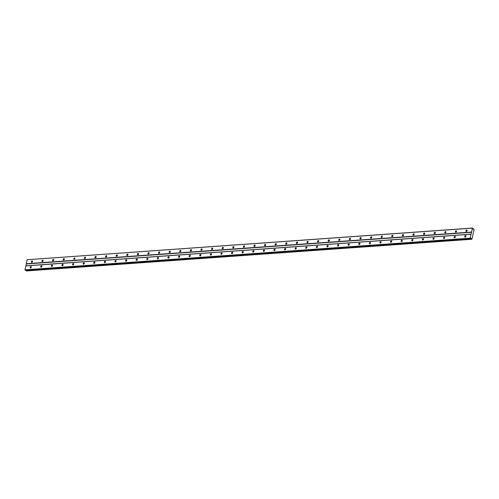 <?xml version="1.0" encoding="UTF-8"?>
<svg xmlns="http://www.w3.org/2000/svg" width="499" height="499" viewBox="0 0 499 499"><rect width="100%" height="100%" fill="white"/><g stroke="black" fill="none" stroke-linecap="round" stroke-linejoin="round"><path stroke-width="0.75" d="M465.174 237.056A0.761 0.543 -57.1 0 0 465.48 235.647A0.761 0.543 -57.1 0 0 465.174 237.056M30.57 267.963A0.761 0.543 -57.1 0 0 30.876 266.553A0.761 0.543 -57.1 0 0 30.57 267.963M41.174 267.208A0.761 0.543 -57.1 0 0 41.473 265.799A0.761 0.543 -57.1 0 0 41.174 267.208M51.771 266.454A0.761 0.543 -57.1 0 0 52.077 265.044A0.761 0.543 -57.1 0 0 51.771 266.454M62.369 265.699A0.761 0.543 -57.1 0 0 62.674 264.289A0.761 0.543 -57.1 0 0 62.369 265.699M72.973 264.944A0.761 0.543 -57.1 0 0 73.278 263.541A0.761 0.543 -57.1 0 0 72.973 264.944M83.57 264.196A0.761 0.543 -57.1 0 0 83.876 262.786A0.761 0.543 -57.1 0 0 83.57 264.196M94.174 263.441A0.761 0.543 -57.1 0 0 94.473 262.031A0.761 0.543 -57.1 0 0 94.174 263.441M104.771 262.686A0.761 0.543 -57.1 0 0 105.077 261.276A0.761 0.543 -57.1 0 0 104.771 262.686M115.369 261.931A0.761 0.543 -57.1 0 0 115.674 260.522A0.761 0.543 -57.1 0 0 115.369 261.931M125.973 261.177A0.761 0.543 -57.1 0 0 126.278 259.767A0.761 0.543 -57.1 0 0 125.973 261.177M136.57 260.422A0.761 0.543 -57.1 0 0 136.876 259.012A0.761 0.543 -57.1 0 0 136.57 260.422M147.174 259.667A0.761 0.543 -57.1 0 0 147.473 258.264A0.761 0.543 -57.1 0 0 147.174 259.667M157.771 258.919A0.761 0.543 -57.1 0 0 158.077 257.509A0.761 0.543 -57.1 0 0 157.771 258.919M168.369 258.164A0.761 0.543 -57.1 0 0 168.674 256.754A0.761 0.543 -57.1 0 0 168.369 258.164M178.973 257.409A0.761 0.543 -57.1 0 0 179.278 255.999A0.761 0.543 -57.1 0 0 178.973 257.409M189.57 256.654A0.761 0.543 -57.1 0 0 189.876 255.245A0.761 0.543 -57.1 0 0 189.57 256.654M200.174 255.9A0.761 0.543 -57.1 0 0 200.473 254.49A0.761 0.543 -57.1 0 0 200.174 255.9M210.771 255.145A0.761 0.543 -57.1 0 0 211.077 253.735A0.761 0.543 -57.1 0 0 210.771 255.145M221.369 254.39A0.761 0.543 -57.1 0 0 221.675 252.987A0.761 0.543 -57.1 0 0 221.369 254.39M231.973 253.642A0.761 0.543 -57.1 0 0 232.278 252.232A0.761 0.543 -57.1 0 0 231.973 253.642M242.57 252.887A0.761 0.543 -57.1 0 0 242.876 251.477A0.761 0.543 -57.1 0 0 242.57 252.887M253.174 252.132A0.761 0.543 -57.1 0 0 253.473 250.723A0.761 0.543 -57.1 0 0 253.174 252.132M263.771 251.377A0.761 0.543 -57.1 0 0 264.077 249.968A0.761 0.543 -57.1 0 0 263.771 251.377M274.369 250.623A0.761 0.543 -57.1 0 0 274.675 249.213A0.761 0.543 -57.1 0 0 274.369 250.623M284.973 249.868A0.761 0.543 -57.1 0 0 285.278 248.458A0.761 0.543 -57.1 0 0 284.973 249.868M295.57 249.113A0.761 0.543 -57.1 0 0 295.876 247.71A0.761 0.543 -57.1 0 0 295.57 249.113M306.174 248.365A0.761 0.543 -57.1 0 0 306.473 246.955A0.761 0.543 -57.1 0 0 306.174 248.365M316.771 247.61A0.761 0.543 -57.1 0 0 317.077 246.2A0.761 0.543 -57.1 0 0 316.771 247.61M327.369 246.855A0.761 0.543 -57.1 0 0 327.675 245.446A0.761 0.543 -57.1 0 0 327.369 246.855M337.973 246.101A0.761 0.543 -57.1 0 0 338.278 244.691A0.761 0.543 -57.1 0 0 337.973 246.101M348.57 245.346A0.761 0.543 -57.1 0 0 348.876 243.936A0.761 0.543 -57.1 0 0 348.57 245.346M359.174 244.591A0.761 0.543 -57.1 0 0 359.473 243.181A0.761 0.543 -57.1 0 0 359.174 244.591M369.771 243.836A0.761 0.543 -57.1 0 0 370.077 242.433A0.761 0.543 -57.1 0 0 369.771 243.836M380.369 243.088A0.761 0.543 -57.1 0 0 380.675 241.678A0.761 0.543 -57.1 0 0 380.369 243.088M390.973 242.333A0.761 0.543 -57.1 0 0 391.278 240.923A0.761 0.543 -57.1 0 0 390.973 242.333M401.57 241.578A0.761 0.543 -57.1 0 0 401.876 240.169A0.761 0.543 -57.1 0 0 401.57 241.578M412.174 240.824A0.761 0.543 -57.1 0 0 412.473 239.414A0.761 0.543 -57.1 0 0 412.174 240.824M422.772 240.069A0.761 0.543 -57.1 0 0 423.077 238.659A0.761 0.543 -57.1 0 0 422.772 240.069M433.369 239.314A0.761 0.543 -57.1 0 0 433.675 237.911A0.761 0.543 -57.1 0 0 433.369 239.314M443.973 238.559A0.761 0.543 -57.1 0 0 444.278 237.156A0.761 0.543 -57.1 0 0 443.973 238.559M454.57 237.811A0.761 0.543 -57.1 0 0 454.876 236.401A0.761 0.543 -57.1 0 0 454.57 237.811M466.39 231.424A0.761 0.543 -57.1 0 0 466.696 230.014A0.761 0.543 -57.1 0 0 466.39 231.424M31.786 262.331A0.761 0.543 -57.1 0 0 32.092 260.921A0.761 0.543 -57.1 0 0 31.786 262.331M42.39 261.576A0.761 0.543 -57.1 0 0 42.696 260.166A0.761 0.543 -57.1 0 0 42.39 261.576M52.988 260.821A0.761 0.543 -57.1 0 0 53.293 259.411A0.761 0.543 -57.1 0 0 52.988 260.821M63.591 260.066A0.761 0.543 -57.1 0 0 63.897 258.657A0.761 0.543 -57.1 0 0 63.591 260.066M74.189 259.312A0.761 0.543 -57.1 0 0 74.494 257.902A0.761 0.543 -57.1 0 0 74.189 259.312M84.793 258.557A0.761 0.543 -57.1 0 0 85.092 257.153A0.761 0.543 -57.1 0 0 84.793 258.557M95.39 257.808A0.761 0.543 -57.1 0 0 95.696 256.399A0.761 0.543 -57.1 0 0 95.39 257.808M105.988 257.054A0.761 0.543 -57.1 0 0 106.293 255.644A0.761 0.543 -57.1 0 0 105.988 257.054M116.591 256.299A0.761 0.543 -57.1 0 0 116.897 254.889A0.761 0.543 -57.1 0 0 116.591 256.299M127.189 255.544A0.761 0.543 -57.1 0 0 127.495 254.134A0.761 0.543 -57.1 0 0 127.189 255.544M137.793 254.789A0.761 0.543 -57.1 0 0 138.092 253.38A0.761 0.543 -57.1 0 0 137.793 254.789M148.39 254.035A0.761 0.543 -57.1 0 0 148.696 252.625A0.761 0.543 -57.1 0 0 148.39 254.035M158.988 253.28A0.761 0.543 -57.1 0 0 159.293 251.876A0.761 0.543 -57.1 0 0 158.988 253.28M169.591 252.531A0.761 0.543 -57.1 0 0 169.897 251.122A0.761 0.543 -57.1 0 0 169.591 252.531M180.189 251.777A0.761 0.543 -57.1 0 0 180.495 250.367A0.761 0.543 -57.1 0 0 180.189 251.777M190.793 251.022A0.761 0.543 -57.1 0 0 191.092 249.612A0.761 0.543 -57.1 0 0 190.793 251.022M201.39 250.267A0.761 0.543 -57.1 0 0 201.696 248.858A0.761 0.543 -57.1 0 0 201.39 250.267M211.988 249.512A0.761 0.543 -57.1 0 0 212.293 248.103A0.761 0.543 -57.1 0 0 211.988 249.512M222.591 248.758A0.761 0.543 -57.1 0 0 222.897 247.348A0.761 0.543 -57.1 0 0 222.591 248.758M233.189 248.003A0.761 0.543 -57.1 0 0 233.495 246.6A0.761 0.543 -57.1 0 0 233.189 248.003M243.793 247.255A0.761 0.543 -57.1 0 0 244.092 245.845A0.761 0.543 -57.1 0 0 243.793 247.255M254.39 246.5A0.761 0.543 -57.1 0 0 254.696 245.09A0.761 0.543 -57.1 0 0 254.39 246.5M264.988 245.745A0.761 0.543 -57.1 0 0 265.293 244.335A0.761 0.543 -57.1 0 0 264.988 245.745M275.591 244.99A0.761 0.543 -57.1 0 0 275.897 243.581A0.761 0.543 -57.1 0 0 275.591 244.99M286.189 244.236A0.761 0.543 -57.1 0 0 286.495 242.826A0.761 0.543 -57.1 0 0 286.189 244.236M296.793 243.481A0.761 0.543 -57.1 0 0 297.092 242.071A0.761 0.543 -57.1 0 0 296.793 243.481M307.39 242.726A0.761 0.543 -57.1 0 0 307.696 241.323A0.761 0.543 -57.1 0 0 307.39 242.726M317.988 241.978A0.761 0.543 -57.1 0 0 318.293 240.568A0.761 0.543 -57.1 0 0 317.988 241.978M328.591 241.223A0.761 0.543 -57.1 0 0 328.897 239.813A0.761 0.543 -57.1 0 0 328.591 241.223M339.189 240.468A0.761 0.543 -57.1 0 0 339.495 239.058A0.761 0.543 -57.1 0 0 339.189 240.468M349.793 239.713A0.761 0.543 -57.1 0 0 350.092 238.304A0.761 0.543 -57.1 0 0 349.793 239.713M360.39 238.959A0.761 0.543 -57.1 0 0 360.696 237.549A0.761 0.543 -57.1 0 0 360.39 238.959M370.988 238.204A0.761 0.543 -57.1 0 0 371.293 236.794A0.761 0.543 -57.1 0 0 370.988 238.204M381.592 237.449A0.761 0.543 -57.1 0 0 381.897 236.046A0.761 0.543 -57.1 0 0 381.592 237.449M392.189 236.701A0.761 0.543 -57.1 0 0 392.495 235.291A0.761 0.543 -57.1 0 0 392.189 236.701M402.793 235.946A0.761 0.543 -57.1 0 0 403.092 234.536A0.761 0.543 -57.1 0 0 402.793 235.946M413.39 235.191A0.761 0.543 -57.1 0 0 413.696 233.782A0.761 0.543 -57.1 0 0 413.39 235.191M423.988 234.436A0.761 0.543 -57.1 0 0 424.293 233.027A0.761 0.543 -57.1 0 0 423.988 234.436M434.592 233.682A0.761 0.543 -57.1 0 0 434.897 232.272A0.761 0.543 -57.1 0 0 434.592 233.682M445.189 232.927A0.761 0.543 -57.1 0 0 445.495 231.524A0.761 0.543 -57.1 0 0 445.189 232.927M455.793 232.172A0.761 0.543 -57.1 0 0 456.092 230.769A0.761 0.543 -57.1 0 0 455.793 232.172M25.798 265.911L470.994 234.249L470.152 238.166L24.95 269.828L25.929 265.824L471.131 234.162L472.453 228.055L27.252 259.717L472.316 228.149M470.152 238.166L470.476 238.553L471.162 238.229L471.599 239.283L472.035 238.984L474.05 229.671L473.682 228.854L472.815 229.06L473.445 229.016M472.453 228.055L472.815 229.06M471.599 239.283L26.397 270.945L26.042 270.159M470.476 238.553L25.281 270.215L24.95 269.828M25.929 265.824L27.114 259.811M470.22 238.385L25.019 270.046M465.935 236.22A0.761 0.543 -57.1 0 0 465.461 236.956M31.331 267.127A0.761 0.543 -57.1 0 0 30.857 267.869M41.935 266.379A0.761 0.543 -57.1 0 0 41.454 267.115M52.532 265.624A0.761 0.543 -57.1 0 0 52.058 266.36M63.136 264.869A0.761 0.543 -57.1 0 0 62.656 265.605M73.733 264.114A0.761 0.543 -57.1 0 0 73.259 264.85M84.331 263.36A0.761 0.543 -57.1 0 0 83.857 264.096M94.935 262.605A0.761 0.543 -57.1 0 0 94.454 263.341M105.532 261.85A0.761 0.543 -57.1 0 0 105.058 262.593M116.136 261.102A0.761 0.543 -57.1 0 0 115.656 261.838M126.734 260.347A0.761 0.543 -57.1 0 0 126.259 261.083M137.331 259.592A0.761 0.543 -57.1 0 0 136.857 260.328M147.935 258.838A0.761 0.543 -57.1 0 0 147.454 259.574M158.532 258.083A0.761 0.543 -57.1 0 0 158.058 258.819M169.136 257.328A0.761 0.543 -57.1 0 0 168.656 258.064M179.734 256.573A0.761 0.543 -57.1 0 0 179.26 257.316M190.337 255.825A0.761 0.543 -57.1 0 0 189.857 256.561M200.935 255.07A0.761 0.543 -57.1 0 0 200.455 255.806M211.532 254.315A0.761 0.543 -57.1 0 0 211.058 255.051M222.136 253.561A0.761 0.543 -57.1 0 0 221.656 254.297M232.734 252.806A0.761 0.543 -57.1 0 0 232.26 253.542M243.337 252.051A0.761 0.543 -57.1 0 0 242.857 252.787M253.935 251.303A0.761 0.543 -57.1 0 0 253.461 252.039M264.532 250.548A0.761 0.543 -57.1 0 0 264.058 251.284M275.136 249.793A0.761 0.543 -57.1 0 0 274.656 250.529M285.734 249.038A0.761 0.543 -57.1 0 0 285.26 249.774M296.337 248.284A0.761 0.543 -57.1 0 0 295.857 249.02M306.935 247.529A0.761 0.543 -57.1 0 0 306.461 248.265M317.532 246.774A0.761 0.543 -57.1 0 0 317.058 247.51M328.136 246.026A0.761 0.543 -57.1 0 0 327.656 246.762M338.734 245.271A0.761 0.543 -57.1 0 0 338.26 246.007M349.337 244.516A0.761 0.543 -57.1 0 0 348.857 245.252M359.935 243.762A0.761 0.543 -57.1 0 0 359.461 244.498M370.532 243.007A0.761 0.543 -57.1 0 0 370.058 243.743M381.136 242.252A0.761 0.543 -57.1 0 0 380.656 242.988M391.734 241.497A0.761 0.543 -57.1 0 0 391.26 242.233M402.337 240.749A0.761 0.543 -57.1 0 0 401.857 241.485M412.935 239.994A0.761 0.543 -57.1 0 0 412.461 240.73M423.532 239.239A0.761 0.543 -57.1 0 0 423.058 239.975M434.136 238.485A0.761 0.543 -57.1 0 0 433.656 239.221M444.734 237.73A0.761 0.543 -57.1 0 0 444.26 238.466M455.338 236.975A0.761 0.543 -57.1 0 0 454.857 237.711M471.468 232.06L26.272 263.721M26.335 263.946L471.536 232.285M470.707 238.26L471.162 238.229M471.33 238.79L26.129 270.452M472.803 228.941L473.638 228.885M467.151 230.588A0.761 0.543 -57.1 0 0 466.677 231.324M32.554 261.495A0.761 0.543 -57.1 0 0 32.073 262.231M43.151 260.74A0.761 0.543 -57.1 0 0 42.677 261.482M53.755 259.991A0.761 0.543 -57.1 0 0 53.274 260.728M64.352 259.237A0.761 0.543 -57.1 0 0 63.878 259.973M74.95 258.482A0.761 0.543 -57.1 0 0 74.476 259.218M85.554 257.727A0.761 0.543 -57.1 0 0 85.073 258.463M96.151 256.973A0.761 0.543 -57.1 0 0 95.677 257.709M106.755 256.218A0.761 0.543 -57.1 0 0 106.275 256.954M117.352 255.463A0.761 0.543 -57.1 0 0 116.878 256.205M127.95 254.715A0.761 0.543 -57.1 0 0 127.476 255.451M138.554 253.96A0.761 0.543 -57.1 0 0 138.073 254.696M149.151 253.205A0.761 0.543 -57.1 0 0 148.677 253.941M159.755 252.45A0.761 0.543 -57.1 0 0 159.275 253.186M170.352 251.696A0.761 0.543 -57.1 0 0 169.878 252.432M180.95 250.941A0.761 0.543 -57.1 0 0 180.476 251.677M191.554 250.186A0.761 0.543 -57.1 0 0 191.073 250.928M202.151 249.438A0.761 0.543 -57.1 0 0 201.677 250.174M212.755 248.683A0.761 0.543 -57.1 0 0 212.275 249.419M223.352 247.928A0.761 0.543 -57.1 0 0 222.878 248.664M233.95 247.173A0.761 0.543 -57.1 0 0 233.476 247.909M244.554 246.419A0.761 0.543 -57.1 0 0 244.073 247.155M255.151 245.664A0.761 0.543 -57.1 0 0 254.677 246.4M265.755 244.915A0.761 0.543 -57.1 0 0 265.275 245.651M276.352 244.161A0.761 0.543 -57.1 0 0 275.878 244.897M286.95 243.406A0.761 0.543 -57.1 0 0 286.476 244.142M297.554 242.651A0.761 0.543 -57.1 0 0 297.073 243.387M308.151 241.896A0.761 0.543 -57.1 0 0 307.677 242.633M318.755 241.142A0.761 0.543 -57.1 0 0 318.275 241.878M329.352 240.387A0.761 0.543 -57.1 0 0 328.878 241.123M339.95 239.639A0.761 0.543 -57.1 0 0 339.476 240.375M350.554 238.884A0.761 0.543 -57.1 0 0 350.073 239.62M361.151 238.129A0.761 0.543 -57.1 0 0 360.677 238.865M371.755 237.374A0.761 0.543 -57.1 0 0 371.275 238.11M382.353 236.62A0.761 0.543 -57.1 0 0 381.878 237.356M392.95 235.865A0.761 0.543 -57.1 0 0 392.476 236.601M403.554 235.11A0.761 0.543 -57.1 0 0 403.073 235.846M414.151 234.362A0.761 0.543 -57.1 0 0 413.677 235.098M424.755 233.607A0.761 0.543 -57.1 0 0 424.275 234.343M435.353 232.852A0.761 0.543 -57.1 0 0 434.879 233.588M445.95 232.097A0.761 0.543 -57.1 0 0 445.476 232.833M456.554 231.343A0.761 0.543 -57.1 0 0 456.074 232.079M471.424 239.108L26.229 270.77M472.796 228.916L473.682 228.854M471.449 239.183L26.247 270.845"/></g></svg>
